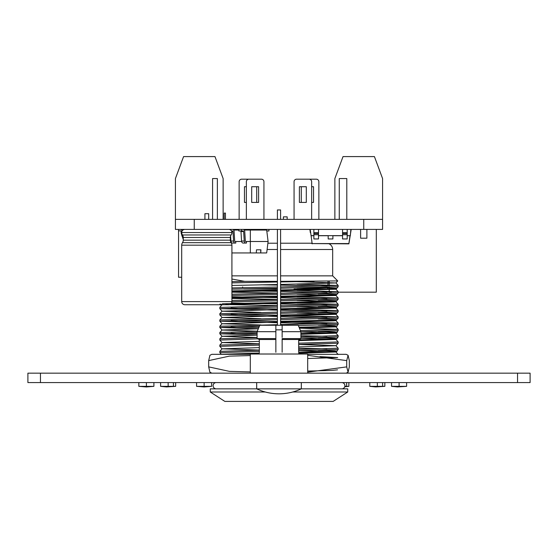 <?xml version="1.0" encoding="UTF-8"?>
<svg xmlns="http://www.w3.org/2000/svg" width="558" height="558" viewBox="0 0 558 558"><rect width="100%" height="100%" fill="white"/><g stroke="black" fill="none" stroke-linecap="round" stroke-linejoin="round"><path stroke-width="0.84" d="M334.87 219.364L334.87 178.56L343.031 156.589L374.418 156.589L382.579 178.56L382.579 229.408L363.746 229.408L363.746 219.364L175.421 219.364L175.421 229.408L194.254 229.408L194.254 219.364M363.746 229.408L194.254 229.408M382.579 219.364L363.746 219.364M283.394 219.364L283.394 216.853L287.161 216.853L287.161 219.364M294.066 289.044L326.632 289.044A1.256 1.256 0 0 0 327.888 287.809L327.895 287.279M243.923 289.044L276.489 289.044M327.916 286.024L327.999 281.183M242.667 287.67L242.653 286.945M338.162 292.183L376.301 292.183L376.301 229.408M331.459 292.183L329.22 292.183L329.22 287.237M329.22 285.982L329.22 281.169M181.699 277.242L178.56 277.242L178.56 230.852M225.453 219.364L225.453 213.086L224.197 213.086L224.197 219.364M261.032 284.817L277.403 285.082M280.597 285.138L326.904 286.052M297.002 284.175L338.169 285.445L280.597 286.965M296.968 287.956L335.965 289.225L338.162 286.714L338.162 285.445M259.317 351.38L219.838 352.628L219.838 351.359M259.317 345.102L219.831 346.337L219.838 345.067L222.035 342.556L259.317 343.784M298.683 348.241L326.904 348.827M298.683 344.488L335.965 345.695L338.162 348.206L298.683 349.447M298.683 350.766L335.965 352L338.162 349.489L338.162 348.22M257.698 338.852L219.838 340.073L219.838 338.79L222.035 336.279L257.099 337.464M300.901 338.253L335.965 339.417L338.162 341.942L298.683 343.17M335.965 345.695L338.162 343.212L338.162 341.942M257.099 332.589L219.838 333.782L257.099 334.967M300.901 335.728L326.904 336.272M222.035 336.307L219.838 333.796L219.838 332.526M231.096 333.133L257.099 333.712M300.901 331.975L335.965 333.14L338.162 335.651L300.901 336.851M335.965 339.417L338.162 336.934L338.162 335.665M259.372 326.263L219.831 327.504L258.347 328.711M258.305 328.808L222.035 330.029L219.838 327.518L219.838 326.249M231.096 326.855L258.87 327.469M299.423 328.167L338.162 329.373L300.434 330.58M300.901 334.326L335.965 333.168L338.162 330.657L338.162 329.387M277.403 319.664L219.831 321.227L277.403 322.747M280.597 322.803L326.904 323.717M277.403 322.175L222.035 323.752L219.838 321.241L219.838 319.971M231.096 320.578L277.403 321.492M280.597 321.548L338.162 323.096L280.597 324.63M299.388 328.076L335.965 326.89L338.162 324.379L338.162 323.11M277.403 313.387L219.831 314.949L277.403 316.47M280.597 316.526L326.904 317.439M277.403 315.898L222.035 317.474L219.838 314.963L219.838 313.694M231.096 314.3L277.403 315.214M280.597 315.27L338.162 316.818L280.597 318.353M280.597 322.119L334.026 320.85L335.965 320.613L338.162 318.102L338.162 316.832M277.403 307.109L219.831 308.672L277.403 310.192M280.597 310.248L326.904 311.162M277.403 309.62L222.035 311.197L219.838 308.686L219.838 307.402L221.882 304.738M231.096 308.023L277.403 308.937M280.597 308.993L338.162 310.541L280.597 312.075M296.968 313.066L335.965 314.335L338.162 311.824L338.162 310.555M231.577 303.015L277.403 303.915M280.597 303.971L326.904 304.884M297.002 303.008L338.162 304.263L338.162 305.547L280.597 307.053M231.919 296.751L277.403 297.637M280.597 297.693L326.904 298.607M297.002 296.73L338.162 297.986L338.162 299.255L280.597 300.776M261.032 291.095L277.403 291.36M280.597 291.416L326.904 292.329M297.002 290.453L338.162 291.722L280.597 293.243M338.169 292.978L338.162 291.722M338.162 349.489L298.683 350.703M259.317 350.124L219.831 351.359M338.162 343.212L298.683 344.425M259.317 343.847L219.838 345.067M338.162 336.934L300.901 338.106M257.099 337.611L219.838 338.79M338.162 330.657L300.901 331.829M257.252 331.326L219.831 332.526M338.162 324.379L298.342 325.6M277.403 324.686L219.831 326.249M338.162 318.102L280.597 319.608M277.403 318.409L219.831 319.971M338.162 311.824L280.597 313.331M277.403 312.131L219.831 313.694M338.169 304.277L280.597 305.798M277.403 305.854L219.838 307.402M338.169 299.255L335.965 301.78L334.026 302.017L280.597 303.287M277.403 300.832L231.919 301.725M338.169 298L280.597 299.52M277.403 299.576L231.919 300.469M296.968 294.233L335.965 295.503L338.162 292.992L280.597 294.498M277.403 294.554L231.919 295.447M277.403 293.299L231.919 294.192M338.162 286.714L280.597 288.221M277.403 288.277L231.919 289.17M277.403 287.021L231.919 287.914M329.129 243.846A6.277 6.277 0 0 1 332.673 249.496L332.673 275.861L337.729 280.918L280.597 281.358M256.68 382.579L256.68 388.856A52.689 52.689 0 0 0 301.32 388.856L347.739 388.856L347.739 391.995L333.14 401.411L224.86 401.411L210.261 391.995L210.261 388.856L301.32 388.856L301.32 382.579M347.739 391.995L292.734 391.995M265.266 391.995L210.261 391.995M263.934 219.364L263.934 181.699A2.511 2.511 0 0 0 261.423 179.188L248.868 179.188A2.511 2.511 0 0 0 246.357 181.699L246.357 219.364M258.598 186.721L251.693 186.721L251.693 202.415L258.598 202.415L258.598 186.721L256.715 186.721L256.715 202.415L258.598 202.415L258.598 186.721M311.643 219.364L311.643 181.699A2.511 2.511 0 0 0 309.132 179.188L296.577 179.188A2.511 2.511 0 0 0 294.066 181.699L294.066 219.364M306.307 202.415L306.307 186.721L299.402 186.721L299.402 202.415L306.307 202.415M248.868 179.188L261.423 179.188M296.577 179.188L309.132 179.188M301.285 186.721L299.402 186.721L299.402 202.415L301.285 202.415L301.285 186.721M235.915 229.408L235.915 230.036M267.882 243.218L277.403 243.218M280.597 243.218L311.824 243.218M231.919 275.861L277.403 275.861M280.597 275.861L332.673 275.861M232.616 279.16L244.655 281.358L231.919 281.637M277.403 281.358L244.655 281.358M296.968 281.678L335.965 282.948L280.597 284.454M277.403 284.51L231.919 285.459M335.965 289.225L280.597 290.732M277.403 290.788L231.919 291.736M335.965 295.503L280.597 297.009M277.403 297.065L231.919 298.014M296.968 300.511L335.965 301.752L338.162 304.263M277.403 303.343L230.308 304.34M222.775 304.738L222.035 304.891M296.968 306.788L335.965 308.058L280.597 309.564M222.035 311.197L260.998 312.424M335.965 314.335L280.597 315.842M222.035 317.474L260.998 318.702M222.035 323.752L260.998 324.979M222.035 330.029L257.308 331.194M257.099 335.114L222.035 336.279M335.965 339.445L298.683 340.645M259.317 341.35L222.035 342.556M335.965 345.723L298.683 346.923M259.317 347.627L222.035 348.834L259.317 350.061M335.965 352L298.704 353.2M259.247 353.905L253.548 354.016M250.312 354.079L238.719 354.33M314.084 281.358L280.597 281.943M277.403 281.999L231.919 282.892M254.204 179.188L241.649 179.188A2.511 2.511 0 0 0 239.138 181.699L239.138 219.364M246.357 186.721L244.474 186.721L244.474 202.415L246.357 202.415M303.796 179.188L316.351 179.188A2.511 2.511 0 0 1 318.862 181.699L318.862 219.364M311.643 202.415L313.526 202.415L313.526 186.721L311.643 186.721M307.688 355.334L346.713 360.608L348.087 355.286L349.315 360.608L349.315 366.885L348.087 372.207L346.713 366.885L307.688 372.158M348.087 355.286L346.183 354.33L307.688 354.33M346.713 366.885L346.713 360.608M250.312 371.921L229.422 371.37L208.685 366.885L208.685 360.608L229.359 356.13L250.312 355.572M208.685 366.885L209.913 372.207L211.817 373.163M250.312 354.33L211.817 354.33L209.913 355.286L208.685 360.608M216.225 388.856A3.139 3.139 0 0 1 213.086 385.718A3.139 3.139 0 0 1 216.225 382.579M341.775 388.856A3.139 3.139 0 0 0 344.914 385.718A3.139 3.139 0 0 0 341.775 382.579M282.139 329.848L275.861 329.848M297.205 325.265L260.795 325.265M280.597 219.364L280.597 209.947L277.403 209.947L277.403 219.364M277.403 229.408L277.403 325.14M280.597 229.408L280.597 325.14M204.925 219.364L204.925 213.714L208.692 213.714L208.692 219.364M228.78 229.408A3.139 3.139 0 0 1 231.919 232.546L181.699 232.546A4.394 4.394 0 0 0 182.48 234.974A4.394 4.394 0 0 1 183.268 237.485L183.268 240.163L230.349 240.163A4.394 4.394 0 0 0 231.131 242.674A4.394 4.394 0 0 1 231.919 245.178L181.699 245.178A4.394 4.394 0 0 1 182.48 242.674A4.394 4.394 0 0 0 183.268 240.163M231.919 232.546A4.394 4.394 0 0 1 231.138 234.974A4.394 4.394 0 0 0 230.349 237.485L230.349 240.163M184.838 229.408A3.139 3.139 0 0 0 181.699 232.546M181.699 245.178L181.699 301.599A3.139 3.139 0 0 0 184.838 304.738L228.78 304.738A3.139 3.139 0 0 0 231.919 301.599L231.919 245.178M181.852 233.614L181.699 235.058L182.536 235.058M183.268 239.452L181.699 235.058M181.699 234.527A2.072 1.465 -90 0 1 181.224 233.272L181.043 231.389A0.628 0.446 90 0 0 180.604 230.852L178.504 230.852L178.504 229.408M182.466 229.408A2.072 1.465 90 0 1 183.324 229.798M182.041 231.117A2.072 1.465 -90 0 0 180.604 229.408M235.141 229.408L235.141 230.036M310.346 232.693L309.885 229.408M351.191 229.408L348.889 243.846L311.873 243.574L348.889 243.574L349.992 235.727L347.202 235.727M318.513 235.643L328.181 235.643L328.181 238.95L332.896 238.95L332.896 235.643L342.556 235.643M318.513 238.95L313.875 238.95L313.875 234.744L318.513 234.744L318.513 238.95M318.513 229.408L318.513 234.744M318.513 233.614L313.875 233.614L313.875 234.744M313.875 233.614L313.875 229.408M318.513 232.672L313.875 232.672M347.202 238.95L342.556 238.95L342.556 234.744L347.202 234.744L347.202 238.95M347.202 229.408L347.202 234.744M347.202 233.614L342.556 233.614L342.556 234.744M342.556 233.614L342.556 229.408M347.202 232.672L342.556 232.672M328.181 235.643L332.896 235.643M231.919 252.948L260.732 252.948L260.928 249.81L256.485 249.81L260.732 249.81L260.732 252.948L266.682 252.948L268.098 241.495L245.778 241.495A0.628 0.446 -90 0 1 245.339 240.916L244.746 231.417A2.197 1.555 90 0 0 243.197 229.408M246.35 241.488L246.448 243.058L243.114 243.058M241.628 241.495L235.127 241.495A0.628 0.446 -90 0 1 234.681 240.916L234.095 231.417A2.197 1.555 90 0 0 232.546 229.408M235.692 241.488L235.79 243.058L232.463 243.058M230.97 241.495L230.552 241.495M250.34 252.948L250.34 230.036L244.285 230.036M256.289 252.948L256.485 249.81M238.852 230.036L233.635 230.036M250.34 230.036L266.682 230.036L268.098 241.495M232.463 243.065A2.197 1.555 -90 0 1 230.914 241.056L230.6 236.013M230.914 241.056L233.579 241.056L232.986 231.549L231.758 231.549M232.986 231.549A0.628 0.446 -90 0 0 232.546 230.977L231.5 230.977M230.866 230.196L230.866 229.408M233.579 241.056A2.197 1.555 90 0 0 235.127 243.065M258.284 229.408L258.284 230.036M252.851 230.036A2.197 1.555 -90 0 1 253.932 229.408M256.596 229.408A2.197 1.555 90 0 0 255.508 230.036M243.114 243.065A2.197 1.555 -90 0 1 241.565 241.056L244.23 241.056L243.644 231.549A0.628 0.446 -90 0 0 243.197 230.977L238.852 230.977L238.852 229.408M241.516 230.977L241.516 229.408M241.565 241.056L240.979 231.549A0.628 0.446 90 0 0 240.54 230.977M244.23 241.056A2.197 1.555 90 0 0 245.778 243.065M268.935 229.408L268.935 230.977L267.254 230.977A0.628 0.446 -90 0 0 266.843 231.354M267.254 229.408A2.197 1.555 90 0 0 266.166 230.036M263.502 230.036A2.197 1.555 -90 0 1 264.59 229.408M212.577 178.56L217.362 178.56L212.577 178.56L212.577 219.364M217.362 178.56L217.362 219.364M175.421 219.364L175.421 178.56L183.582 156.589L214.969 156.589L223.13 178.56L223.13 219.364M366.885 238.196L366.885 229.408L366.885 238.196L360.608 238.196L360.608 229.408L360.608 238.196M339.264 219.364L339.264 178.56L346.797 178.56L346.797 219.364M517.545 382.579L517.545 373.163L530.1 373.163L530.1 382.579L27.9 382.579L27.9 373.163L40.455 373.163L40.455 382.579M517.545 373.163L40.455 373.163M160.599 382.579L160.599 386.345L168.153 386.345L168.153 382.579M168.153 386.345L173.426 386.345L173.426 382.579M173.426 386.345L175.658 386.345L175.658 382.579M138.844 386.345L153.903 386.345L146.384 386.966L138.844 386.345L138.844 382.579M146.398 386.345L146.398 382.579M146.433 386.966L153.903 386.345L153.903 382.579M196.576 386.345L211.642 386.345L204.123 386.966L196.576 386.345L196.576 382.579M204.137 386.345L204.137 382.579M204.165 386.966L211.642 386.345L211.642 382.579M344.851 386.345L346.637 386.345L346.637 382.579M346.637 386.345L348.869 386.345L348.869 382.579M369.787 382.579L369.787 386.345L377.348 386.345L377.348 382.579M377.348 386.345L382.614 386.345L382.614 382.579M382.614 386.345L384.853 386.345L384.853 382.579M391.542 386.345L406.608 386.345L397.547 386.931L391.542 386.345L391.542 382.579M401.593 386.345L399.103 386.345L399.103 382.579M406.608 386.345L406.608 382.579M282.139 352.258L282.139 339.515L298.683 339.515L298.683 352.258M282.139 339.515L282.139 338.601L300.901 338.601L298.683 339.515L300.901 338.601L300.901 331.696L298.202 325.265L300.901 331.696L282.139 331.696L282.139 325.265L298.202 325.265M259.317 352.258L259.317 339.515L257.099 338.601L259.317 339.515L275.861 339.515L275.861 352.258M282.139 337.416L282.139 331.696M275.861 338.601L257.099 338.601L257.099 331.696L259.798 325.265L257.099 331.696L275.861 331.696L275.861 339.515M259.798 325.265L275.861 325.265L275.861 331.696M307.688 373.163L307.688 354.016L250.312 354.016L250.312 373.163M320.836 287.6L336.948 288.179L333.963 288.765L280.597 289.93M277.403 289.979L231.919 290.871M231.919 292.176L277.403 293.069M280.597 293.117L284.301 293.18M318.193 293.815L336.334 294.415L334.605 295.008L280.597 296.207M277.403 296.256L231.919 297.149M231.919 298.453L277.403 299.346M280.597 299.395L284.301 299.458M318.193 300.092L336.334 300.692L334.605 301.285L280.597 302.485M277.403 302.534L222.321 303.789M219.866 304.11L221.512 304.319M225.725 304.529L277.403 305.624M280.597 305.672L284.301 305.735M318.193 306.37L336.334 306.97L334.605 307.563L280.597 308.762M277.403 308.811L277.403 311.901M280.597 311.95L284.301 312.013M318.193 312.647L336.334 313.247L334.605 313.84L280.597 315.04M277.403 315.089L277.403 318.179M280.597 318.227L284.301 318.29M318.193 318.925L336.334 319.525L334.605 320.118L280.597 321.317M277.403 321.366L277.403 324.456M280.597 324.505L284.301 324.568M318.193 325.202L334.995 325.719L337.109 326.242L299.046 327.274M258.661 327.971L257.643 330.392M318.193 331.48L334.835 331.989L337.283 332.498L300.901 333.517M257.099 334.277L257.099 336.655M318.193 337.757L335.023 338.281L337.067 338.797L298.683 339.836M259.317 340.513L259.317 342.975M298.683 343.651L298.683 346.113M259.317 346.79L259.317 349.252M318.193 350.312L335.023 350.836L337.067 351.352L298.683 352.391M259.303 353.068L219.866 354.33M319.964 356.632L337.667 357.566L307.688 358.501M337.555 369.849L331.996 370.449L307.688 371.056M305.198 287.809L327.888 287.809M332.673 249.496L280.597 249.496M277.403 249.496L267.108 249.496M231.138 234.974L182.48 234.974M182.48 242.674L231.131 242.674M230.349 237.485L183.268 237.485M181.699 301.599L231.919 301.599M347.202 235.643L350.305 235.727L350.87 229.408M328.181 235.727L318.513 235.727M313.875 235.727L311.085 235.727L312.187 243.846M342.556 235.727L332.896 235.727M310.206 229.408L311.085 235.643L313.875 235.643M243.644 231.549L240.979 231.549M335.965 282.948L337.729 280.925M335.965 308.058L338.162 305.547M222.035 342.584L219.838 340.073M222.035 348.862L219.838 346.351M221.331 354.33L219.838 352.628M338.162 354.483L335.965 351.972M219.838 351.345L222.035 348.834M219.838 332.512L222.035 330.001M338.162 329.373L335.965 326.862M219.838 326.235L222.035 323.724M338.162 323.096L335.965 320.585M219.838 319.957L222.035 317.446M338.162 316.818L335.965 314.307M219.838 313.68L222.035 311.169M338.162 310.541L335.965 308.03M338.162 297.986L335.965 295.475M338.162 291.708L335.965 289.197M338.162 285.431L335.965 282.92M346.183 373.163L348.087 372.207M369.787 386.345L375.694 386.924L384.853 386.345M344.725 386.799L348.869 386.345M160.599 386.345L166.5 386.924L175.658 386.345M146.398 386.966L153.708 386.366"/></g></svg>
